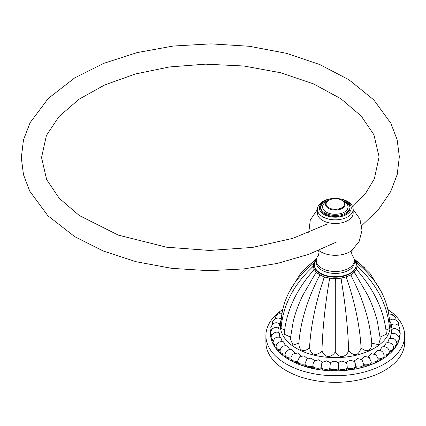 <?xml version="1.0" encoding="UTF-8"?>
<svg xmlns="http://www.w3.org/2000/svg" width="426" height="426" viewBox="0 0 426 426"><rect width="100%" height="100%" fill="white"/><g stroke="black" fill="none" stroke-linecap="round" stroke-linejoin="round"><path stroke-width="0.64" d="M265.899 342.259A69.401 40.065 0 0 0 286.229 370.588A69.401 40.065 180 0 0 361.86 379.273A69.401 40.065 180 0 0 404.7 342.259L404.7 335.64A69.401 40.065 180 0 1 361.86 372.659A69.401 40.065 180 0 1 286.229 363.974A69.401 40.065 0 0 1 265.899 335.64L265.899 342.259M387.809 309.446A69.401 40.065 180 0 1 404.7 335.64M398.55 325.272A64.811 37.419 180 0 1 398.896 326.236M399.838 330.028A64.811 37.419 180 0 1 362.808 367.318A64.811 37.419 180 0 1 289.472 359.895A64.811 37.419 0 0 1 270.979 328.856M272.549 324.079A64.811 37.419 0 0 0 272.374 324.484M280.127 311.337A69.401 40.065 0 0 0 265.899 335.64M356.227 264.887A20.927 12.082 180 0 1 356.227 265.126A20.927 12.082 180 0 1 343.308 276.293A20.927 12.082 180 0 1 320.501 273.673A20.927 12.082 180 0 1 314.372 265.126A20.927 12.082 180 0 1 314.377 264.887M355.619 261.41A21.801 12.588 180 0 1 356.312 262.618L357.851 263.998M388.917 322.306L389.566 321.689C389.098 314.015 387.5 306.608 384.774 299.462C382.165 292.715 378.623 286.432 374.161 280.612C367.675 272.704 361.807 266.814 356.551 262.927L356.402 262.805A21.801 12.588 180 0 1 357.1 265.872L359.288 268.156L357.1 266.064A21.801 12.588 180 0 1 356.402 269.131L358.468 271.74L356.312 269.323A21.801 12.588 180 0 1 354.267 272.177L356.072 275.079L354.097 272.347A21.801 12.588 180 0 1 350.832 274.802L352.259 277.949L350.598 274.935A21.801 12.588 180 0 1 346.349 276.82L347.291 280.148L346.056 276.916A21.801 12.588 180 0 1 341.104 278.103L341.508 281.533L340.779 278.151A21.801 12.588 180 0 1 335.47 278.556L335.299 282.007L335.129 278.556A21.801 12.588 180 0 1 329.82 278.151L329.09 281.533L329.495 278.103A21.801 12.588 180 0 1 324.548 276.916L323.307 280.148L324.255 276.82A21.801 12.588 180 0 1 320.006 274.935L318.339 277.949L319.766 274.802A21.801 12.588 180 0 1 316.502 272.347L314.526 275.079L316.337 272.177A21.801 12.588 180 0 1 314.287 269.323L312.13 271.74L314.196 269.131A21.801 12.588 180 0 1 313.499 266.064L311.31 268.156L313.499 265.872A21.801 12.588 180 0 1 314.196 262.805L314.047 262.927C308.791 266.814 302.923 272.704 296.437 280.612C291.975 286.432 288.439 292.721 285.825 299.462C283.104 306.608 281.506 314.015 281.032 321.683L281.682 322.306M312.748 263.998L314.287 262.618A21.801 12.588 180 0 1 314.979 261.41M356.312 262.618L355.098 260.265L361.333 265.004L370.093 273.551L381.355 291.89M357.1 265.872L356.402 262.805M356.402 269.131L357.1 266.064M354.267 272.177L356.312 269.323M350.832 274.802L354.097 272.347M346.349 276.82L350.598 274.935M341.104 278.103L346.056 276.916M335.47 278.556L340.779 278.151M329.82 278.151L335.129 278.556M324.548 276.916L329.495 278.103M320.006 274.935L324.255 276.82M316.502 272.347L319.766 274.802M314.287 269.323L316.337 272.177M313.499 266.064L314.196 269.131M314.196 262.805L313.499 265.872M289.243 291.89L300.506 273.551L309.265 265.004L315.506 260.259L314.287 262.618M314.526 275.079L302.833 295.282C298.653 303.876 295.468 312.519 293.28 321.209L290.308 338.91L293.067 345.049L298.844 343.175C298.993 352.93 305.708 351.253 309.521 347.909C311.646 357.489 318.611 354.773 321.955 350.88C326.034 360.061 332.594 356.221 335.299 351.897C340.821 360.295 346.87 355.566 348.644 350.88C354.523 356.7 358.671 355.71 361.078 347.909C368.517 354.299 372.031 348.095 371.754 343.175L378.602 344.666L380.29 338.91L377.319 321.209C375.13 312.519 371.946 303.876 367.766 295.282L356.072 275.079M371.754 343.175C370.045 322.12 363.548 300.378 352.259 277.949M380.12 337.072L386.387 334.176C384.731 314.718 377.218 296.166 363.836 278.503L358.468 271.74M385.972 330.033L389.556 328.473C387.703 306.134 377.883 286.293 360.087 268.96L359.288 268.156M389.747 320.629L391.537 325.097C391.041 324.713 391.27 326.236 392.229 329.665C391.361 329.223 391.222 330.746 391.813 334.245M391.334 324.958L391.324 324.963C394.284 323.27 396.84 323.744 398.997 326.38L399.881 329.346A5.4 3.12 180 0 1 399.04 331.018M396.494 341.519A5.4 3.12 180 0 0 398.917 339.474A5.4 3.12 0 0 0 399.018 338.878C399.961 337.28 395.046 331.167 391.079 334.112L390.248 338.244M393.422 346.407A5.4 3.12 180 0 0 396.579 344.517A5.4 3.12 0 0 0 396.872 343.5C396.233 339.245 393.683 337.61 389.22 338.595L387.713 342.531M389.263 350.965A5.4 3.12 180 0 0 393.044 349.32A5.4 3.12 0 0 0 393.635 347.909C393.182 343.915 390.727 342.243 386.254 342.882L384.167 346.61M384.114 355.124A5.4 3.12 180 0 0 388.39 353.798A5.4 3.12 0 0 0 389.364 352.009C388.768 347.946 386.398 346.237 382.25 346.886L379.657 350.401M383.602 353.362L382.74 352.089C381.206 350.539 379.385 350.018 377.282 350.529L374.268 353.825M369.193 357.457L371.28 361.999A5.4 3.12 180 0 0 376.083 361.413A5.4 3.12 0 0 0 378.086 358.99A5.4 3.12 0 0 0 378.08 358.82L376.099 354.805L371.456 353.734L368.101 356.807M369.241 357.494L364.89 356.429L361.28 359.267M353.836 361.323C354.831 361.701 355.46 363.453 355.721 366.578A5.4 3.12 180 0 0 360.625 366.781A5.4 3.12 0 0 0 363.777 364.603L361.935 359.73L357.707 358.57L353.931 361.157M354.256 361.424L350.023 360.103L346.221 362.425M371.248 362.462L371.041 363.389A5.229 3.019 180 0 0 371.121 362.973L371.28 361.999A5.4 3.12 0 0 1 368.682 364.406A5.4 3.12 180 0 1 363.777 364.603L363.655 365.567A5.229 3.019 180 0 1 355.635 367.531L355.721 366.578A5.4 3.12 0 0 1 352.073 368.479A5.4 3.12 180 0 1 347.27 367.883C347.115 364.747 346.748 362.952 346.162 362.51L341.801 361.03L339.671 361.802L338.303 363.043M355.635 367.531A5.229 3.019 180 0 1 347.217 368.831L347.27 367.883A5.4 3.12 0 0 1 343.196 369.475A5.4 3.12 180 0 1 338.585 368.501L338.281 363.069C335.656 360.662 333.01 360.636 330.336 362.989L330.288 362.973C332.983 360.636 335.656 360.662 338.303 363.048L339.671 361.802M330.31 362.952L329.767 362.334L326.417 360.827M322.423 362.169L318.616 359.778L314.399 361.051M314.793 360.742L311.049 358.09L306.8 359.219L304.888 364.012L305.021 364.975A5.229 3.019 180 0 1 297.801 362.755L297.55 361.259A5.4 3.12 180 0 1 292.779 360.577A5.4 3.12 0 0 1 290.926 358.223L290.947 357.941A5.4 3.12 0 0 0 290.926 358.223L291.182 359.874A5.229 3.019 180 0 0 297.667 362.244M307.561 358.703L304.01 355.806L299.6 356.86L297.55 361.259A5.4 3.12 0 0 0 300 363.713A5.4 3.12 180 0 0 304.888 364.012A5.4 3.12 0 0 0 307.913 366.248A5.4 3.12 180 0 0 312.822 366.147L312.918 367.1A5.229 3.019 180 0 1 305.053 365.077A5.229 3.019 180 0 1 305.021 364.975L305.053 365.077M300.889 356.104L297.614 352.978L292.854 354.086L291.006 357.281M294.904 353.01L291.991 349.655C287.944 349.123 285.633 350.854 285.063 354.837A5.4 3.12 0 0 0 286.389 356.882A5.4 3.12 180 0 0 290.931 357.947M289.728 349.485L287.257 345.917C283.072 345.225 280.681 346.924 280.074 351.013A5.4 3.12 0 0 0 280.947 352.712A5.4 3.12 180 0 0 285.111 354.128M285.457 345.614L283.503 341.833C279.046 341.098 276.565 342.76 276.059 346.833A5.4 3.12 0 0 0 276.565 348.148A5.4 3.12 180 0 0 280.202 349.863M282.156 341.476L280.809 337.488C276.399 336.375 273.822 337.999 273.087 342.366A5.4 3.12 0 0 0 273.322 343.276A5.4 3.12 180 0 0 276.304 345.214M279.882 337.147L279.238 332.972C275.356 330.049 270.34 335.789 271.224 337.701A5.4 3.12 0 0 0 271.287 338.191A5.4 3.12 180 0 0 273.519 340.252M278.583 333.105C279.264 329.618 279.216 328.089 278.444 328.521C279.488 325.102 279.813 323.59 279.408 323.968M279.493 323.776L281.096 320.086M281.048 328.387L284.627 330.033M312.13 271.74L306.768 278.503C293.386 296.166 285.867 314.718 284.217 334.176L290.479 337.072M281.043 328.473C282.896 306.134 292.721 286.293 310.511 268.96L311.31 268.156M298.844 343.175C300.554 322.12 307.055 300.378 318.339 277.949M309.521 347.909C310.73 326.63 315.325 304.042 323.307 280.148M321.955 350.88C322.583 329.463 324.963 306.347 329.09 281.533M335.299 351.897L335.299 282.007M348.644 350.88C348.015 329.463 345.64 306.347 341.508 281.533M361.078 347.909C359.869 326.63 355.273 304.042 347.291 280.148M271.309 330.091A5.229 3.019 180 0 1 271.192 329.809L270.936 328.153C270.404 327.898 271.133 326.454 273.119 323.819C275.271 322.402 277.422 322.407 279.573 323.835M271.591 335.747A5.229 3.019 180 0 1 270.76 334.586L270.499 332.935A5.4 3.12 0 0 0 270.499 332.988A5.4 3.12 180 0 0 271.921 335.044M273.236 341.104A5.229 3.019 180 0 1 271.479 339.357L271.224 337.701M276.101 346.152A5.229 3.019 180 0 1 273.348 344.016L273.087 342.366M280.079 350.843A5.229 3.019 180 0 1 276.314 348.484L276.059 346.833M289.829 350.023C287.385 349.794 285.846 351.162 285.202 354.128M285.069 355.13A5.229 3.019 180 0 1 280.335 352.669L280.074 351.013M290.974 358.942A5.229 3.019 180 0 1 285.324 356.493L285.063 354.837M314.894 360.928C313.802 361.285 313.11 363.027 312.822 366.147A5.4 3.12 0 0 0 316.353 368.117A5.4 3.12 180 0 0 321.188 367.622L321.252 368.57A5.229 3.019 180 0 1 312.918 367.1M322.493 362.27C321.806 362.702 321.369 364.486 321.188 367.622A5.4 3.12 0 0 0 325.16 369.294A5.4 3.12 180 0 0 329.83 368.41L329.857 369.358A5.229 3.019 180 0 1 321.252 368.57M329.767 362.334L330.331 362.973L329.83 368.41A5.4 3.12 0 0 0 334.17 369.747A5.4 3.12 180 0 0 338.585 368.501L338.569 369.443A5.229 3.019 180 0 1 329.857 369.358M347.217 368.831A5.229 3.019 180 0 1 338.569 369.443M371.041 363.389A5.229 3.019 180 0 1 363.655 365.567M378.059 358.447L377.83 360.646A5.229 3.019 180 0 1 371.152 362.979M378.086 358.82A5.4 3.12 180 0 0 382.697 357.856A5.4 3.12 0 0 0 384.151 355.726L383.89 357.382A5.229 3.019 180 0 1 378.022 359.821M389.364 352.009L389.108 353.66A5.229 3.019 180 0 1 384.135 356.131M393.635 347.909L393.374 349.56A5.229 3.019 180 0 1 389.364 351.956M396.872 343.5L396.611 345.156A5.229 3.019 180 0 1 393.608 347.36M399.018 338.878L398.757 340.534A5.229 3.019 180 0 1 396.76 342.397M398.395 336.364A5.4 3.12 180 0 0 400.019 334.293A5.4 3.12 0 0 0 400.03 334.128L399.769 335.784A5.229 3.019 180 0 1 398.72 337.11M399.865 329.074A5.4 3.12 180 0 1 399.881 329.346L399.625 331.002A5.229 3.019 180 0 1 399.364 331.534M398.475 325.709L398.587 324.623A5.4 3.12 180 0 1 398.337 325.56M396.164 320.043A5.4 3.12 180 0 1 396.164 320.112L395.85 318.233L394.417 316.071L391.51 314.697L388.853 314.99M352.318 249.987C351.487 251.835 351.487 253.694 352.318 255.573A19.037 10.991 180 0 1 354.336 260.499L354.336 262.443A19.037 10.991 180 0 1 348.761 270.212A19.037 10.991 180 0 1 328.015 272.597A19.037 10.991 180 0 1 316.262 262.443A19.037 10.991 180 0 1 316.337 261.473M354.336 260.499A19.037 10.991 180 0 1 348.761 268.274A19.037 10.991 0 0 1 328.015 270.654A19.037 10.991 0 0 1 316.262 260.499L316.262 262.443M353.149 213.186A17.849 10.304 180 0 1 347.92 220.471A17.849 10.304 0 0 1 328.467 222.707A17.849 10.304 0 0 1 317.45 213.186L317.45 209.523A17.849 10.304 0 0 0 328.467 219.044A17.849 10.304 0 0 0 347.92 216.813A17.849 10.304 0 0 0 353.149 209.523L353.149 213.186M318.302 255.552L318.281 255.573A19.037 10.991 0 0 0 316.262 260.499M350.018 206.924A14.718 8.499 180 0 1 345.704 212.931A14.718 8.499 0 0 1 329.671 214.773A14.718 8.499 0 0 1 320.581 206.924A14.718 8.499 0 0 1 324.894 200.912A14.718 8.499 180 0 1 340.933 199.07A14.718 8.499 180 0 1 350.018 206.924L350.018 207.979A14.718 8.499 180 0 1 345.704 213.99A14.718 8.499 180 0 1 329.671 215.833A14.718 8.499 180 0 1 320.581 207.979A14.718 8.499 180 0 1 324.894 201.972A14.718 8.499 180 0 1 328.489 200.449M342.115 200.449A14.718 8.499 180 0 1 349.991 207.451M328.808 200.263L328.808 200.263A9.18 5.298 0 0 0 328.808 207.76A9.18 5.298 0 0 0 341.79 207.76A9.18 5.298 180 0 0 341.79 200.263A9.18 5.298 180 0 0 328.808 200.263L328.425 200.486A9.723 5.613 0 0 0 325.581 204.453A9.723 5.613 0 0 0 331.582 209.64A9.723 5.613 0 0 0 342.174 208.42A9.723 5.613 180 0 0 345.023 204.453A9.723 5.613 180 0 0 342.174 200.486L341.79 200.263M343.1 201.104A12.748 7.359 180 0 1 344.315 212.127A12.748 7.359 180 0 1 326.289 212.127A12.748 7.359 180 0 1 326.289 201.722A12.748 7.359 180 0 1 327.503 201.104M314.372 265.126L314.372 264.647A20.927 12.082 0 0 0 320.501 273.188A20.927 12.082 0 0 0 343.308 275.808A20.927 12.082 0 0 0 356.227 264.647L356.227 265.126M389.502 320.783A54.927 31.71 180 0 1 360.364 354.123A54.927 31.71 180 0 1 296.459 348.33A54.927 31.71 0 0 1 281.096 320.783M272.667 324.191A5.4 3.12 180 0 1 272.518 323.456C271.144 321.981 276.831 315.213 281.485 319.404M271.607 329.66A5.4 3.12 180 0 1 270.936 328.153M353.149 209.533L359.901 218.969L362.015 230.381L359.097 241.617L351.7 250.547A20.432 11.795 180 0 1 349.746 251.851A20.432 11.795 0 0 1 318.904 250.547L318.77 250.445M324.042 201.45A15.959 9.212 0 0 0 324.016 201.466A15.959 9.212 0 0 0 324.016 214.496A15.959 9.212 0 0 0 346.583 214.496A15.959 9.212 0 0 0 346.562 201.45M354.081 258.704L354.922 259.951L356.227 264.647M314.372 264.647L315.693 259.929L316.518 258.704M389.726 320.538L389.439 319.942M354.304 259.008L364.549 267.826M316.294 259.008L306.049 267.826M279.051 313.765L280.244 311.193L282.773 309.51M275.217 318.781L275.579 316.976L277.156 314.787L278.684 313.887L281.948 313.701M272.576 324.277L272.518 323.456M270.499 332.935L270.819 331.098L272.571 328.68C274.594 327.264 276.676 327.163 278.817 328.387M322.274 362.308L326.651 360.849M346.333 362.531L341.801 361.03M383.491 353.143L384.151 355.726M400.03 334.128C401.249 333.361 396.004 325.847 391.787 329.538M398.587 324.617C399.998 323.584 394.513 316.257 389.699 320.496M392.612 314.968L391.526 312.391L390.014 311.06L388.011 310.357M318.281 255.573L319.015 252.799L318.573 250.525M317.45 209.533L310.277 220.029L308.759 232.655M317.45 209.523C317.157 206.855 319.031 204.134 323.068 201.37C333.201 195.151 353.335 199.261 353.149 209.523M320.581 206.924L320.581 207.979M361.759 225.604L378.49 209.523L390.637 191.689L397.213 174.5L399.348 156.709L397.117 139.675L390.812 123.21L373.804 99.886L349.011 79.816L319.873 64.582L286.208 53.271L249.375 46.28L210.907 43.867L173.217 46.04L137.018 52.616L103.752 63.352L74.715 77.883L48.234 98.481L30.129 122.656L23.489 139.85L21.3 157.663L23.483 174.681L29.729 191.141L47.92 215.769L74.768 236.707L103.39 251.063L136.15 261.729L171.79 268.348L208.942 270.691L243.848 268.923L277.598 263.38L309.047 254.226L337.136 241.739M352.643 206.839L365.673 193.196L374.316 178.931L379.097 156.875L373.916 134.744L361.205 116.053L341.002 98.8L313.472 83.874L280.505 72.713L243.874 66.014L205.492 64.161L169.447 66.951L135.298 74.012L104.647 84.987L78.975 99.263L58.9 116.66L46.402 135.473L41.551 157.551L46.663 179.66L59.241 198.282L79.247 215.487L118.348 235.125L166.518 247.186L209.491 250.44L252.517 247.426L292.763 238.358L327.535 223.906"/></g></svg>
